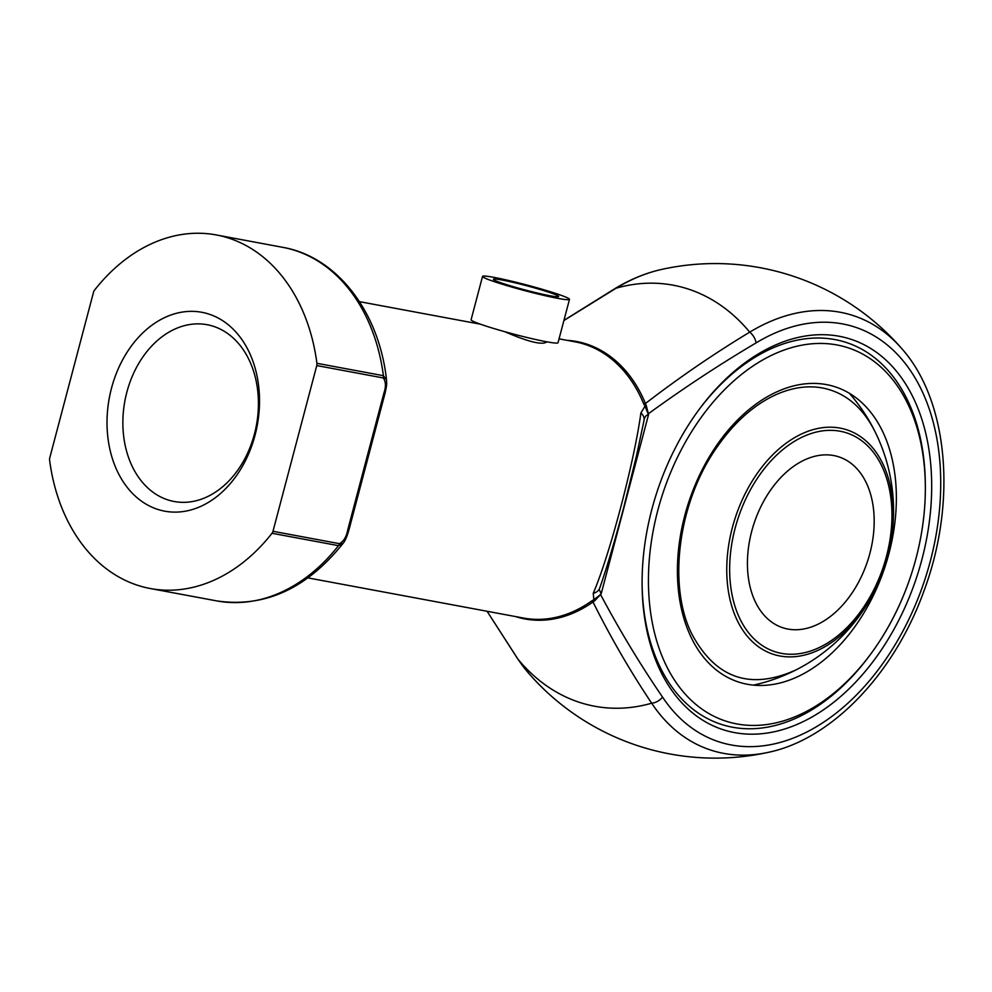 <?xml version="1.0" encoding="UTF-8"?>
<svg xmlns="http://www.w3.org/2000/svg" width="992" height="992" viewBox="0 0 992 992"><rect width="100%" height="100%" fill="white"/><g stroke="black" fill="none" stroke-linecap="round" stroke-linejoin="round"><path stroke-width="1.49" d="M833.726 455.551A89.925 59.818 -71.8 0 1 838.885 456.878A89.925 59.818 -71.8 0 1 868.818 557.169A89.925 59.818 -71.8 0 1 787.884 629.052A89.925 59.818 -71.8 0 1 782.725 627.725A89.925 59.818 -71.8 0 1 752.792 527.434A89.925 59.818 -71.8 0 1 833.726 455.551M836.95 344.956A196.416 130.659 108.2 0 0 649.698 605.095A196.416 130.659 108.2 0 0 869.624 655.526A196.416 130.659 108.2 0 0 925.338 486.068A196.416 130.659 108.2 0 0 836.95 344.956M925.325 485.001A200.917 133.66 108.2 0 0 846.449 342.525A200.917 133.66 108.2 0 0 834.904 339.574A200.917 133.66 108.2 0 0 699.707 408.679A200.917 133.66 -71.8 0 1 834.904 339.574A200.917 133.66 -71.8 0 1 846.449 342.525A200.917 133.66 -71.8 0 1 925.313 483.91L925.338 486.068M869.624 655.526L868.335 657.25A200.917 133.66 -71.8 0 1 720.948 724.259A200.917 133.66 -71.8 0 1 642.097 583.941A200.917 133.66 108.2 0 0 720.948 724.259A200.917 133.66 108.2 0 0 868.98 656.382M308.004 577.902L523.503 618.053A140.504 104.482 -79.4 0 0 591.356 601.177L593.873 599.676L593.228 593.34C609.584 555.483 634.26 462.061 640.882 412.994L644.986 406.236L643.56 403.546A4.501 1.972 157.6 0 0 645.445 403.496C679.495 377.344 714.252 353.561 749.716 332.146A214.148 159.266 -79.4 0 0 616.082 288.213L563.89 320.528M546.654 341.781L546.58 342.079C541.917 345.204 527.992 341.756 504.829 331.712M839.244 336.276A205.406 136.648 -71.8 0 1 927.446 534.204A205.406 136.648 -71.8 0 1 770.263 732.542A205.406 136.648 -71.8 0 1 642.097 585.02A205.406 136.648 -71.8 0 1 700.352 407.811A205.406 136.648 -71.8 0 1 839.244 336.276M600.433 594.27A4.501 1.823 -138.6 0 0 600.569 594.555L594.766 600.681A4.501 0.992 -116.3 0 0 593.873 599.676L600.569 594.555C619.74 630.54 640.398 664.714 662.532 697.078A218.24 145.179 108.2 0 0 858.849 692.515A218.24 145.179 108.2 0 0 931.711 416.764A218.24 145.179 108.2 0 0 756.115 342.885C719.758 364.349 683.835 387.984 648.334 413.776L648.52 414.668C645.99 415.053 644.453 417.186 643.882 421.079M517.638 658.75A11.234 7.44 -33.6 0 0 518.035 659.271A228.631 152.098 108.2 0 0 528.86 673.481L517.638 658.75L487.072 611.27L518.035 659.271A214.148 159.266 -79.4 0 0 651.67 703.204C630.304 671.286 610.75 637.546 593.005 601.97A141.1 104.941 100.6 0 1 515.456 616.565M316.77 365.564A4.501 3.348 -79.4 0 0 316.919 363.308A179.837 133.746 -79.4 0 0 216.206 234.93A179.837 133.746 -79.4 0 0 94.513 290.185A4.501 3.348 -79.4 0 0 93.533 292.181L49.749 457.907A4.501 3.348 -79.4 0 0 49.6 460.164A179.837 133.746 -79.4 0 0 150.313 588.529A179.837 133.746 -79.4 0 0 272.006 533.274A4.501 3.348 -79.4 0 0 272.986 531.29L339.462 543.678C343.691 541.31 346.419 536.833 347.659 530.249L383.916 393.03C386.111 386.62 385.888 381.585 383.259 377.952L316.77 365.564L272.986 531.29M255.018 435.314A101.159 75.231 100.6 0 1 157.48 509.318A101.159 75.231 100.6 0 1 111.513 388.145A101.159 75.231 100.6 0 1 209.039 314.142A101.159 75.231 100.6 0 1 255.018 435.314M644.118 420.112L644.044 420.41A11.234 8.308 -168.9 0 0 640.882 412.994M599.379 589.868L601.177 593.824L648.52 414.668L644.986 406.236L646.3 405.604L648.334 413.776A4.501 2.294 166.4 0 0 648.061 413.999M644.044 420.41L636.467 455.861L623.708 507.582C614.532 541.88 606.558 568.639 599.8 587.859L599.8 587.859A11.234 9.238 -160.8 0 1 593.228 593.34M566.94 340.318A141.1 104.941 100.6 0 1 645.445 403.496L646.3 405.604M563.94 320.379L614.755 288.722C630.131 279.397 645.78 272.961 661.689 269.415A247.281 247.281 0 0 1 901.406 348.217A228.631 152.098 -71.8 0 0 749.716 332.146A11.234 6.634 58.8 0 1 756.115 342.885M528.86 673.481A247.281 247.281 0 0 0 768.577 752.283A228.631 152.098 -71.8 0 1 651.67 703.204A11.234 7.44 -33.6 0 0 662.532 697.078M594.766 600.681L593.005 601.97A4.501 2.381 -125.3 0 0 591.356 601.177M614.755 288.722A11.234 6.634 58.8 0 1 616.082 288.213A228.631 152.098 108.2 0 1 661.689 269.415M383.916 393.03L385.082 393.13L348.824 530.348C346.915 536.821 345.042 541.099 343.207 543.182L338.495 545.662L272.006 533.274M316.919 363.308L383.408 375.695L386.545 380.023C386.57 384.698 387.289 382.924 385.082 393.13M348.824 530.348L347.659 530.249M213.565 326.368A89.925 66.873 -79.4 0 0 207.117 324.706A89.925 66.873 -79.4 0 0 124.905 400.855A89.925 66.873 -79.4 0 0 174.17 501.506A89.925 66.873 -79.4 0 0 255.49 429.734A89.925 66.873 -79.4 0 0 213.565 326.368M569.482 299.373L558.025 342.748A44.962 2.988 -165.2 0 1 513.794 334.143A44.962 2.988 -165.2 0 1 471.088 319.771L482.546 276.396A44.962 2.988 -165.2 0 1 494.128 277.4A44.962 2.988 -165.2 0 1 542.24 289.292A44.962 2.988 -165.2 0 1 569.482 299.373A44.962 2.988 -165.2 0 1 525.252 290.768A44.962 2.988 -165.2 0 1 482.546 276.396M549.94 295.752A33.716 2.232 14.8 0 0 558.62 296.496A33.716 2.232 14.8 0 0 526.591 285.721A33.716 2.232 14.8 0 0 493.421 279.273A33.716 2.232 14.8 0 0 513.844 286.837A33.716 2.232 14.8 0 0 549.94 295.752M781.46 653.368A115.134 76.582 108.2 0 0 891.002 498.976A115.134 76.582 108.2 0 0 759.946 474.56A115.134 76.582 108.2 0 0 781.46 653.368M840.112 428.11A118.11 78.566 -71.8 0 1 887.629 556.5A118.11 78.566 -71.8 0 1 779.898 655.972A118.11 78.566 -71.8 0 1 732.381 527.57A118.11 78.566 -71.8 0 1 840.112 428.11M826.472 384.611A155.31 103.317 -71.8 0 1 855.488 625.828A155.31 103.317 -71.8 0 1 678.702 592.881A155.31 103.317 -71.8 0 1 826.472 384.611M643.56 403.546A140.504 104.482 -79.4 0 0 574.988 341.818L559.054 338.842M383.259 377.952A4.501 3.348 100.6 0 0 383.408 375.695A179.837 133.746 -79.4 0 0 282.695 247.33L216.206 234.93M343.195 543.194C306.962 588.603 264.827 607.848 216.802 600.916A179.837 133.746 -79.4 0 0 338.495 545.662A4.501 3.348 -79.4 0 0 339.462 543.678M753.436 685.125A178.436 178.436 0 0 0 849.375 393.303M795.733 670.046C750.25 690.382 715.616 678.367 691.833 634.012C667.542 585.813 678.044 503.056 716.137 448.396C733.844 422.567 754.007 404.575 776.6 394.394C792.608 387.426 807.897 385.293 822.455 387.984C844.576 392.286 861.912 406.472 874.473 430.528M480.413 324.186L359.476 301.655M216.802 600.916L150.313 588.529M901.406 348.217C948.625 400.681 957.144 502.721 923.738 591.542C894.3 673.444 831.966 739.04 768.577 752.283M282.695 247.33C336.933 256.63 379.242 311.922 386.533 379.998"/></g></svg>
